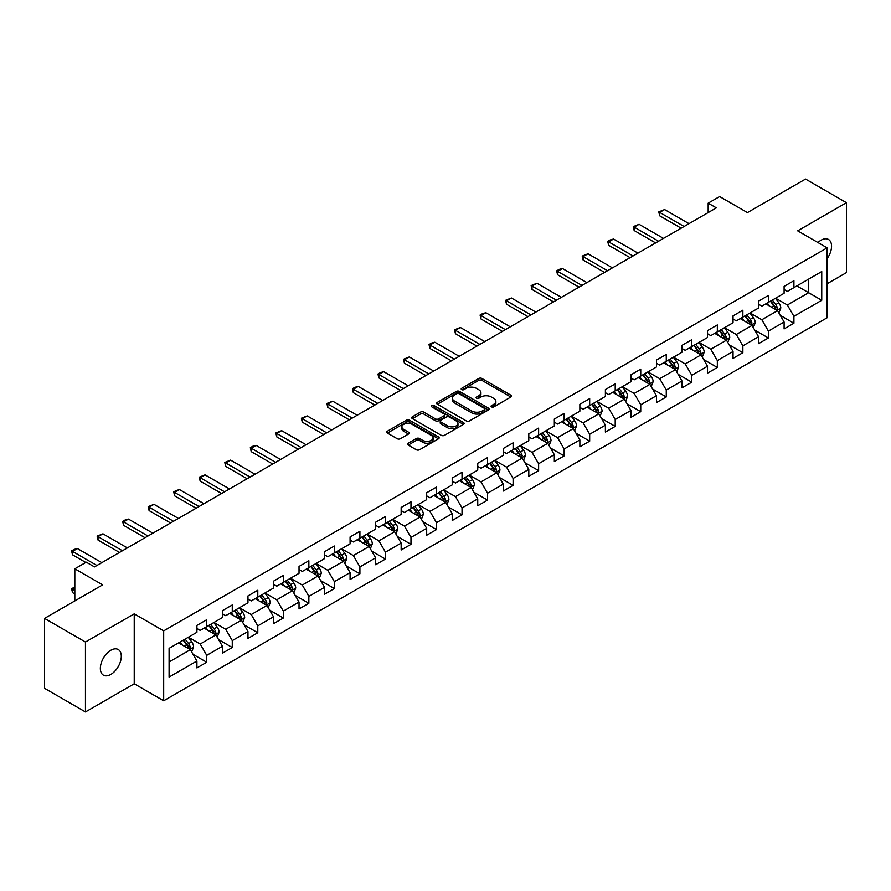 <?xml version="1.0" encoding="UTF-8"?>
<svg xmlns="http://www.w3.org/2000/svg" width="891" height="891" viewBox="0 0 891 891"><rect width="100%" height="100%" fill="white"/><g stroke="black" fill="none" stroke-linecap="round" stroke-linejoin="round"><path stroke-width="1.34" d="M491.531 406.886A1.593 0.913 0 0 0 493.781 406.886L510.844 397.03A2.272 1.314 0 0 0 511.512 396.105A2.272 1.314 0 0 0 510.844 395.17L481.931 378.486A2.272 1.314 0 0 0 478.723 378.486L461.649 388.331A1.593 0.913 0 0 0 461.193 388.988A1.593 0.913 0 0 0 461.649 389.634A1.593 0.913 0 0 0 463.899 389.634L466.116 388.353A7.273 4.199 0 0 1 476.395 388.353L478.801 389.746A7.273 4.199 0 0 1 480.928 392.719A7.273 4.199 0 0 1 478.801 395.682L476.596 396.963A1.593 0.913 0 0 0 476.128 397.609A1.593 0.913 0 0 0 476.596 398.255A1.593 0.913 0 0 0 478.846 398.255L481.051 396.985A7.273 4.199 0 0 1 491.331 396.985L493.737 398.377A7.273 4.199 0 0 1 495.875 401.34A7.273 4.199 0 0 1 493.737 404.314L491.531 405.583A1.593 0.913 0 0 0 491.064 406.229A1.593 0.913 0 0 0 491.531 406.886L491.531 405.583M110.829 674.431A14.813 8.554 120 0 0 120.508 661.378A14.813 8.554 120 0 0 118.236 649.517A14.813 8.554 120 0 0 110.829 650.252A14.813 8.554 120 0 0 101.151 663.305A14.813 8.554 120 0 0 103.423 675.166A14.813 8.554 120 0 0 110.829 674.431M827.138 258.657A14.813 8.554 120 0 0 828.485 239.456A14.813 8.554 120 0 0 821.079 240.18A14.813 8.554 120 0 0 817.96 242.541M408.201 443.217A2.272 1.314 0 0 0 407.532 444.141A2.272 1.314 0 0 0 408.201 445.066L416.32 449.755A2.272 1.314 0 0 0 419.527 449.755L438.483 438.806A2.272 1.314 0 0 0 439.152 437.882A2.272 1.314 0 0 0 438.483 436.958L409.57 420.262A2.272 1.314 0 0 0 406.352 420.262L387.396 431.199A2.272 1.314 0 0 0 386.739 432.135A2.272 1.314 0 0 0 387.396 433.059L397.197 438.717A2.272 1.314 0 0 0 400.415 438.717L408.524 434.028A2.272 1.314 0 0 0 409.192 433.104A2.272 1.314 0 0 0 408.524 432.18L403.668 429.373A6.081 3.508 0 0 1 401.886 426.889A6.081 3.508 0 0 1 405.639 423.648A6.081 3.508 0 0 1 412.255 424.417L431.289 435.398A6.081 3.508 0 0 1 433.071 437.882A6.081 3.508 0 0 1 429.317 441.123A6.081 3.508 0 0 1 422.702 440.366L419.527 438.528A2.272 1.314 0 0 0 416.32 438.528L408.201 443.217L408.201 445.066M827.138 283.739L846.45 272.59L846.45 202.68L805.542 179.058L747.438 212.593L719.616 196.532L708.167 203.148L716.342 207.87L94.468 566.91L86.282 562.188L74.822 568.803L74.822 600.924M85.458 642.021L85.458 711.942L134.229 683.787L134.229 613.866L85.458 642.021L44.55 618.41L102.643 584.864L74.822 568.803M134.229 613.866L163.688 630.873L827.138 247.843L827.138 317.753L163.688 700.794L163.688 630.873M846.45 202.68L797.679 230.836L827.138 247.843M466.271 420.908A2.272 1.314 0 0 0 469.49 420.908L488.435 409.971A2.272 1.314 0 0 0 489.103 409.036A2.272 1.314 0 0 0 488.435 408.111L459.522 391.416A2.272 1.314 0 0 0 456.315 391.416L437.358 402.364A2.272 1.314 0 0 0 436.69 403.289A2.272 1.314 0 0 0 437.358 404.213L466.271 420.908M432.447 407.232A1.593 0.913 0 0 1 434.062 407.454L434.062 405.561L463.465 422.534A2.272 1.314 0 0 1 464.122 423.459A2.272 1.314 0 0 1 463.465 424.383L444.509 435.331A2.272 1.314 0 0 1 441.29 435.331L412.377 418.636L412.377 416.788A2.272 1.314 0 0 0 411.709 417.712A2.272 1.314 0 0 0 412.377 418.636M412.377 416.788L420.496 412.099A2.272 1.314 0 0 1 423.704 412.099L435.432 418.87A2.272 1.314 0 0 0 438.639 418.87L444.03 415.763A2.272 1.314 0 0 0 444.687 414.838A2.272 1.314 0 0 0 444.03 413.903L431.812 406.864A1.593 0.913 0 0 1 431.355 406.207A1.593 0.913 0 0 1 432.335 405.36A1.593 0.913 0 0 1 434.062 405.561M85.458 711.942L44.55 688.32L44.55 618.41M193.069 654.362L206.734 662.247L206.734 655.353L222.438 646.276L222.438 653.181L232.261 647.512L232.261 640.607L247.965 631.541L247.965 638.435L257.789 632.766L257.789 625.872L273.504 616.795L273.504 623.7L283.316 618.031L283.316 611.126L299.031 602.06L299.031 608.954L308.854 603.285L308.854 596.391L324.558 587.325L324.558 594.219L334.381 588.55L334.381 581.656L350.085 572.579L350.085 579.484L359.908 573.815L359.908 566.91L375.623 557.844L375.623 564.738L385.435 559.069L385.435 552.175L401.15 543.098L401.15 550.003L410.974 544.334L410.974 537.429L426.678 528.363L426.678 535.257L436.501 529.588L436.501 522.694L452.205 513.628L452.205 520.522L462.028 514.853L462.028 507.959L477.743 498.882L477.743 505.776L487.555 500.107L487.555 493.213L503.27 484.147L503.27 491.041L513.093 485.372L513.093 478.478L528.797 469.401L528.797 476.306L538.621 470.637L538.621 463.732L554.325 454.666L554.325 461.56L564.148 455.891L564.148 448.997L579.863 439.92L579.863 446.825L589.675 441.156L589.675 434.251L605.39 425.185L605.39 432.079L615.213 426.41L615.213 419.516L630.917 410.45L630.917 417.344L640.74 411.675L640.74 404.781L656.444 395.704L656.444 402.609L666.268 396.94L666.268 390.035L681.983 380.969L681.983 387.863L691.795 382.194L691.795 375.3L707.51 366.223L707.51 373.129L717.333 367.46L717.333 360.554L733.037 351.488L733.037 358.382L742.86 352.713L742.86 345.819L758.564 336.753L758.564 343.648L768.387 337.979L768.387 331.084L784.102 322.007L784.102 328.902L793.914 323.233L793.914 316.338L821.736 300.278L821.736 271.555L808.649 279.117L808.649 292.716L821.736 300.278M206.734 662.247L196.911 667.916L196.911 661.022L169.09 677.082L169.09 648.358L196.911 632.298L196.911 625.393L206.734 619.724L206.734 626.629L222.438 617.552L222.438 610.658L232.261 604.989L232.261 611.883L247.965 602.817L247.965 595.923L257.789 590.254L257.789 597.148L273.504 588.071L273.504 581.177L283.316 575.508L283.316 582.402L299.031 573.336L299.031 566.442L308.854 560.773L308.854 567.667L324.558 558.601L324.558 551.696L334.381 546.027L334.381 552.932L350.085 543.855L350.085 536.961L359.908 531.292L359.908 538.186L375.623 529.12L375.623 522.226L385.435 516.557L385.435 523.451L401.15 514.374L401.15 507.48L410.974 501.811L410.974 508.705L426.678 499.639L426.678 492.745L436.501 487.076L436.501 493.97L452.205 484.904L452.205 477.999L462.028 472.33L462.028 479.235L477.743 470.158L477.743 463.264L487.555 457.595L487.555 464.489L503.27 455.424L503.27 448.518L513.093 442.849L513.093 449.755L528.797 440.677L528.797 433.783L538.621 428.114L538.621 435.008L554.325 425.943L554.325 419.048L564.148 413.379L564.148 420.274L579.863 411.197L579.863 404.302L589.675 398.633L589.675 405.528L605.39 396.462L605.39 389.567L615.213 383.898L615.213 390.793L630.917 381.727L630.917 374.821L640.74 369.152L640.74 376.058L656.444 366.981L656.444 360.087L666.268 354.418L666.268 361.312L681.983 352.246L681.983 345.352L691.795 339.683L691.795 346.577L707.51 337.5L707.51 330.606L717.333 324.937L717.333 331.831L733.037 322.765L733.037 315.871L742.86 310.202L742.86 317.096L758.564 308.03L758.564 301.125L768.387 295.456L768.387 302.361L784.102 293.284L784.102 286.39L793.914 280.721L793.914 287.615L821.736 271.555M204.117 628.133L215.889 634.938L200.185 644.015L188.402 637.21M196.911 628.511L200.185 630.405L206.734 626.629M200.185 644.015L206.734 655.353M215.889 634.938L222.438 646.276M229.644 613.398L241.428 620.203L225.713 629.269L213.929 622.464M222.438 613.776L225.713 615.67L232.261 611.883M225.713 629.269L232.261 640.607M241.428 620.203L247.965 631.541M255.171 598.663L266.955 605.457L251.24 614.534L239.456 607.729M247.965 599.042L251.24 600.924L257.789 597.148M251.24 614.534L257.789 625.872M266.955 605.457L273.504 616.795M280.698 583.917L292.482 590.722L276.778 599.788L264.995 592.994M273.504 584.296L276.778 586.189L283.316 582.402M276.778 599.788L283.316 611.126M292.482 590.722L299.031 602.06M306.226 569.182L318.009 575.987L302.305 585.053L290.522 578.248M299.031 569.561L302.305 571.443L308.854 567.667M302.305 585.053L308.854 596.391M318.009 575.987L324.558 587.325M331.764 554.436L343.547 561.241L327.832 570.318L316.049 563.513M324.558 554.815L327.832 556.708L334.381 552.932M327.832 570.318L334.381 581.656M343.547 561.241L350.085 572.579M357.291 539.701L369.074 546.506L353.359 555.572L341.576 548.767M350.085 540.08L353.359 541.973L359.908 538.186M353.359 555.572L359.908 566.91M369.074 546.506L375.623 557.844M382.818 524.966L394.602 531.76L378.898 540.837L367.114 534.032M375.623 525.334L378.898 527.227L385.435 523.451M378.898 540.837L385.435 552.175M394.602 531.76L401.15 543.098M408.345 510.22L420.129 517.025L404.425 526.091L392.641 519.297M401.15 510.599L404.425 512.492L410.974 508.705M404.425 526.091L410.974 537.429M420.129 517.025L426.678 528.363M433.884 495.485L445.667 502.29L429.952 511.356L418.169 504.551M426.678 495.864L429.952 497.746L436.501 493.97M429.952 511.356L436.501 522.694M445.667 502.29L452.205 513.628M459.411 480.739L471.194 487.544L455.479 496.621L443.696 489.816M452.205 481.118L455.479 483.011L462.028 479.235M455.479 496.621L462.028 507.959M471.194 487.544L477.743 498.882M484.938 466.004L496.721 472.809L481.017 481.875L469.234 475.07M477.743 466.383L481.017 468.265L487.555 464.489M481.017 481.875L487.555 493.213M496.721 472.809L503.27 484.147M510.465 451.258L522.249 458.063L506.545 467.14L494.761 460.335M503.27 451.637L506.545 453.53L513.093 449.755M506.545 467.14L513.093 478.478M522.249 458.063L528.797 469.401M536.003 436.523L547.787 443.328L532.072 452.394L520.288 445.589M528.797 436.902L532.072 438.795L538.621 435.008M532.072 452.394L538.621 463.732M547.787 443.328L554.325 454.666M561.53 421.788L573.314 428.582L557.599 437.659L545.815 430.854M554.325 422.167L557.599 424.049L564.148 420.274M557.599 437.659L564.148 448.997M573.314 428.582L579.863 439.92M587.058 407.042L598.841 413.847L583.137 422.913L571.354 416.119M579.863 407.421L583.137 409.314L589.675 405.528M583.137 422.913L589.675 434.251M598.841 413.847L605.39 425.185M612.585 392.307L624.368 399.112L608.664 408.178L596.881 401.373M605.39 392.686L608.664 394.568L615.213 390.793M608.664 408.178L615.213 419.516M624.368 399.112L630.917 410.45M638.123 377.561L649.907 384.366L634.192 393.443L622.408 386.638M630.917 377.94L634.192 379.833L640.74 376.058M634.192 393.443L640.74 404.781M649.907 384.366L656.444 395.704M663.65 362.826L675.434 369.631L659.719 378.697L647.935 371.892M656.444 363.205L659.719 365.098L666.268 361.312M659.719 378.697L666.268 390.035M675.434 369.631L681.983 380.969M689.177 348.091L700.961 354.885L685.257 363.962L673.473 357.157M681.983 348.47L685.257 350.352L691.795 346.577M685.257 363.962L691.795 375.3M700.961 354.885L707.51 366.223M714.705 333.345L726.488 340.15L710.784 349.216L699.001 342.422M707.51 333.724L710.784 335.617L717.333 331.831M710.784 349.216L717.333 360.554M726.488 340.15L733.037 351.488M740.243 318.61L752.026 325.415L736.311 334.481L724.528 327.676M733.037 318.989L736.311 320.871L742.86 317.096M736.311 334.481L742.86 345.819M752.026 325.415L758.564 336.753M765.77 303.864L777.553 310.669L761.838 319.746L750.055 312.941M758.564 304.243L761.838 306.136L768.387 302.361M761.838 319.746L768.387 331.084M777.553 310.669L784.102 322.007M796.866 285.911L808.649 292.716L787.377 305L775.593 298.195M784.102 289.508L787.377 291.402L793.914 287.615M787.377 305L793.914 316.338M134.229 683.787L163.688 700.794M708.167 203.148L708.167 212.593M169.09 661.968L190.362 649.684L178.579 642.879M190.362 649.684L196.911 661.022M780.249 315.347L793.914 323.233M754.722 330.093L768.387 337.979M729.194 344.828L742.86 352.713M703.667 359.563L717.333 367.46M678.129 374.309L691.795 382.194M652.602 389.044L666.268 396.94M627.075 403.79L640.74 411.675M601.548 418.525L615.213 426.41M576.009 433.26L589.675 441.156M550.482 448.006L564.148 455.891M524.955 462.741L538.621 470.637M499.428 477.487L513.093 485.372M473.889 492.222L487.555 500.107M448.362 506.968L462.028 514.853M422.835 521.703L436.501 529.588M397.308 536.438L410.974 544.334M371.77 551.184L385.435 559.069M346.243 565.919L359.908 573.815M320.715 580.665L334.381 588.55M295.188 595.4L308.854 603.285M269.65 610.135L283.316 618.031M244.123 624.881L257.789 632.766M218.596 639.615L232.261 647.512M492.166 407.109L493.737 406.196A7.273 4.199 0 0 0 495.875 403.233L495.875 401.34M480.928 392.719L480.928 394.602A7.273 4.199 0 0 1 478.801 397.575L477.231 398.477M510.844 395.17L510.844 397.03L481.931 380.368A2.272 1.314 0 0 0 478.723 380.368L462.284 389.857M488.435 408.111L488.435 409.971L459.522 393.31A2.272 1.314 0 0 0 456.315 393.31L437.392 404.236L437.358 402.364M484.426 409.693A1.593 0.913 0 0 0 484.893 409.036A1.593 0.913 0 0 0 484.426 408.39L459.043 393.733A1.593 0.913 0 0 0 456.793 393.733L454.466 395.081A7.273 4.199 0 0 0 452.338 398.054A7.273 4.199 0 0 0 454.466 401.017L471.818 411.029A7.273 4.199 0 0 0 482.098 411.029L484.426 409.693L484.426 411.575A1.593 0.913 0 0 0 484.893 410.929L484.893 409.036M452.338 398.054L452.338 399.936A7.273 4.199 0 0 0 454.466 402.91L454.466 401.017M484.426 411.575L482.098 412.923A7.273 4.199 0 0 1 471.818 412.923L454.466 402.91M412.41 418.659L420.496 413.992L420.496 412.099M444.687 414.838L444.687 416.721A2.272 1.314 0 0 1 444.03 417.656L438.639 420.764A2.272 1.314 0 0 1 435.432 420.764L423.704 413.992A2.272 1.314 0 0 0 420.496 413.992M434.062 407.454L463.431 424.406M447.594 425.898A6.081 3.508 0 0 0 454.221 426.655A6.081 3.508 0 0 0 457.974 423.414A6.081 3.508 0 0 0 456.192 420.931L449.487 417.066A2.272 1.314 0 0 0 446.268 417.066L440.889 420.173A2.272 1.314 0 0 0 440.232 421.098A2.272 1.314 0 0 0 440.889 422.022L447.594 425.898L447.594 427.78A6.081 3.508 0 0 0 454.221 428.549A6.081 3.508 0 0 0 457.974 425.308L457.974 423.414M440.232 421.098L440.232 422.98A2.272 1.314 0 0 0 440.889 423.916L440.889 422.022M447.594 427.78L440.889 423.916M433.071 437.882L433.071 439.775A6.081 3.508 0 0 1 429.317 443.016A6.081 3.508 0 0 1 422.702 442.248L419.527 440.421A2.272 1.314 0 0 0 416.32 440.421L408.234 445.088M401.886 426.889L401.886 428.783A6.081 3.508 0 0 0 403.668 431.266L403.668 429.373M408.49 434.051L403.668 431.266M438.45 438.829L409.57 422.156A2.272 1.314 0 0 0 406.352 422.156L387.429 433.082L387.396 431.199M778.845 312.908L780.794 308.008A6.137 3.542 -120 0 0 778.834 302.784L775.46 298.273M769.568 306.059L767.274 302.996M776.607 310.124L777.475 308.264A6.137 3.542 -120 0 0 775.727 304.577L772.352 300.067M770.815 300.958L774.557 305.958A3.13 1.804 60 0 1 775.125 306.905L777.475 308.264M770.381 301.203L773.767 305.713A6.137 3.542 60 0 1 775.515 309.4M684.11 226.481L659.685 212.392L659.685 215.789L658.794 211.869L664.597 209.552L689.01 223.652M681.158 228.185L659.685 215.789M664.597 209.552L659.685 212.392L658.794 211.869M753.318 327.654L755.267 322.742A6.137 3.542 -120 0 0 753.307 317.519L749.932 313.019M744.041 320.805L741.746 317.742M751.068 324.859L751.948 323.01A6.137 3.542 -120 0 0 750.2 319.323L746.814 314.813M745.277 315.692L749.03 320.704A3.13 1.804 60 0 1 749.598 321.651L751.948 323.01M744.854 315.949L748.228 320.448A6.137 3.542 60 0 1 749.988 324.146M727.78 342.389L729.729 337.489A6.137 3.542 -120 0 0 727.78 332.265L724.394 327.754M718.514 335.539L716.219 332.477M725.541 339.605L726.421 337.745A6.137 3.542 -120 0 0 724.661 334.058L721.287 329.547M719.75 330.438L723.503 335.439A3.13 1.804 60 0 1 724.071 336.386L726.421 337.745M719.327 330.684L722.701 335.194A6.137 3.542 60 0 1 724.461 338.881M658.572 241.227L634.158 227.127L634.158 230.524L633.256 226.604L639.07 224.298L663.483 238.387M655.631 242.92L634.158 230.524M639.07 224.298L634.158 227.127L633.256 226.604M633.044 255.962L608.631 241.862L608.631 245.27L607.729 241.35L610.179 239.935L613.543 239.033L637.956 253.133M630.104 257.666L608.631 245.27M613.543 239.033L608.631 241.862L607.729 241.35M702.253 357.124L704.202 352.223A6.137 3.542 -120 0 0 702.242 347L698.867 342.489M692.975 350.286L690.681 347.223M700.014 354.34L700.894 352.491A6.137 3.542 -120 0 0 699.134 348.793L695.76 344.294M694.223 345.173L697.965 350.174A3.13 1.804 60 0 1 698.533 351.132L700.894 352.491M693.799 345.418L697.174 349.929A6.137 3.542 60 0 1 698.923 353.616M676.726 371.87L678.675 366.969A6.137 3.542 -120 0 0 676.715 361.746L673.34 357.235M667.448 365.02L665.154 361.958M674.487 369.086L675.356 367.226A6.137 3.542 -120 0 0 673.607 363.539L670.232 359.028M668.696 359.919L672.438 364.92A3.13 1.804 60 0 1 673.006 365.867L675.356 367.226M668.261 360.164L671.647 364.675A6.137 3.542 60 0 1 673.396 368.362M651.198 386.605L653.148 381.704A6.137 3.542 -120 0 0 651.187 376.481L647.813 371.97M641.921 379.755L639.627 376.693M648.949 383.821L649.829 381.961A6.137 3.542 -120 0 0 648.08 378.274L644.694 373.763M643.157 374.654L646.911 379.655A3.13 1.804 60 0 1 647.479 380.602L649.829 381.961M642.734 374.899L646.109 379.41A6.137 3.542 60 0 1 647.868 383.097M607.517 270.708L583.104 256.608L583.104 260.005L582.202 256.085L588.004 253.768L612.429 267.868M604.566 272.401L583.104 260.005M588.004 253.768L583.104 256.608L582.202 256.085M581.99 285.443L557.566 271.343L557.566 274.751L556.675 270.831L559.125 269.405L562.477 268.514L586.891 282.614M579.039 287.147L557.566 274.751M562.477 268.514L557.566 271.343L556.675 270.831M556.452 300.178L532.038 286.089L532.038 289.486L531.136 285.565L536.95 283.249L561.363 297.349M553.511 301.882L532.038 289.486M536.95 283.249L532.038 286.089L531.136 285.565M625.66 401.351L627.609 396.439A6.137 3.542 -120 0 0 625.66 391.216L622.274 386.716M616.394 394.501L614.099 391.439M623.422 398.555L624.301 396.707A6.137 3.542 -120 0 0 622.542 393.02L619.167 388.509M617.63 389.389L621.383 394.401A3.13 1.804 60 0 1 621.951 395.348L624.301 396.707M617.207 389.645L620.582 394.145A6.137 3.542 60 0 1 622.341 397.843M530.925 314.924L506.511 300.824L506.511 304.232L505.609 300.3L511.423 297.995L535.836 312.084M527.984 316.628L506.511 304.232M511.423 297.995L506.511 300.824L505.609 300.3M600.133 416.086L602.082 411.185A6.137 3.542 -120 0 0 600.122 405.962L596.747 401.451M590.856 409.236L588.561 406.173M597.894 413.301L598.774 411.442A6.137 3.542 -120 0 0 597.015 407.755L593.64 403.244M592.103 404.135L595.845 409.136A3.13 1.804 60 0 1 596.413 410.083L598.774 411.442M591.68 404.38L595.054 408.891A6.137 3.542 60 0 1 596.803 412.578M505.397 329.659L480.984 315.57L480.984 318.967L480.082 315.046L482.532 313.632L485.885 312.73L510.309 326.83M502.446 331.363L480.984 318.967M485.885 312.73L480.984 315.57L480.082 315.046M574.606 430.832L576.555 425.92A6.137 3.542 -120 0 0 574.595 420.697L571.22 416.186M565.328 423.982L563.034 420.92M572.367 428.036L573.247 426.188A6.137 3.542 -120 0 0 571.487 422.49L568.113 417.99M566.576 418.87L570.318 423.871A3.13 1.804 60 0 1 570.886 424.829L573.247 426.188M566.141 419.115L569.527 423.626A6.137 3.542 60 0 1 571.276 427.312M479.87 344.405L455.446 330.305L455.446 333.702L454.555 329.781L460.357 327.465L484.782 341.565M476.919 346.098L455.446 333.702M460.357 327.465L455.446 330.305L454.555 329.781M549.079 445.567L551.028 440.666A6.137 3.542 -120 0 0 549.068 435.443L545.693 430.932M539.801 438.717L537.507 435.654M546.829 442.782L547.709 440.922A6.137 3.542 -120 0 0 545.96 437.236L542.574 432.725M541.037 433.616L544.791 438.617A3.13 1.804 60 0 1 545.359 439.564L547.709 440.922M540.614 433.861L543.989 438.372A6.137 3.542 60 0 1 545.749 442.059M454.332 359.14L429.919 345.04L429.919 348.448L429.017 344.527L431.478 343.102L434.83 342.211L459.244 356.311M451.392 360.844L429.919 348.448M434.83 342.211L429.919 345.04L429.017 344.527M523.552 460.302L525.49 455.401A6.137 3.542 -120 0 0 523.54 450.178L520.155 445.667M514.274 453.452L511.98 450.389M521.302 457.517L522.182 455.669A6.137 3.542 -120 0 0 520.422 451.971L517.047 447.46M515.51 448.351L519.264 453.352A3.13 1.804 60 0 1 519.832 454.299L522.182 455.669M515.087 448.596L518.462 453.107A6.137 3.542 60 0 1 520.221 456.793M428.805 373.886L404.391 359.786L404.391 363.183L403.489 359.262L409.303 356.946L433.717 371.046M425.865 375.579L404.391 363.183M409.303 356.946L404.391 359.786L403.489 359.262M498.013 475.048L499.962 470.136A6.137 3.542 -120 0 0 498.002 464.924L494.628 460.413M488.736 468.198L486.441 465.135M495.775 472.263L496.655 470.403A6.137 3.542 -120 0 0 494.895 466.717L491.52 462.206M489.983 463.097L493.725 468.098A3.13 1.804 60 0 1 494.293 469.045L496.655 470.403M489.56 463.342L492.935 467.853A6.137 3.542 60 0 1 494.683 471.539M403.278 388.621L378.864 374.521L378.864 377.929L377.962 374.008L380.412 372.583L383.765 371.692L408.189 385.781M400.326 390.325L378.864 377.929M383.765 371.692L378.864 374.521L377.962 374.008M472.486 489.783L474.435 484.882A6.137 3.542 -120 0 0 472.475 479.659L469.1 475.148M463.209 482.933L460.914 479.87M470.248 486.998L471.127 485.138A6.137 3.542 -120 0 0 469.368 481.452L465.993 476.941M464.456 477.832L468.198 482.833A3.13 1.804 60 0 1 468.766 483.78L471.127 485.138M464.022 478.077L467.407 482.588A6.137 3.542 60 0 1 469.156 486.274M377.751 403.356L353.326 389.267L353.326 392.664L352.435 388.743L354.885 387.329L358.238 386.427L382.662 400.527M374.799 405.06L353.326 392.664M358.238 386.427L353.326 389.267L352.435 388.743M446.959 504.529L448.908 499.617A6.137 3.542 -120 0 0 446.948 494.394L443.573 489.894M437.681 497.679L435.387 494.616M444.709 501.733L445.589 499.884A6.137 3.542 -120 0 0 443.841 496.198L440.455 491.687M438.918 492.567L442.671 497.568A3.13 1.804 60 0 1 443.239 498.526L445.589 499.884M438.495 492.823L441.869 497.323A6.137 3.542 60 0 1 443.629 501.02M352.212 418.102L327.799 404.002L327.799 407.399L326.897 403.478L332.711 401.173L357.124 415.262M349.272 419.795L327.799 407.399M332.711 401.173L327.799 404.002L326.897 403.478M421.432 519.264L423.37 514.363A6.137 3.542 -120 0 0 421.421 509.14L418.035 504.629M412.154 512.414L409.86 509.351M419.182 516.479L420.062 514.619A6.137 3.542 -120 0 0 418.302 510.933L414.928 506.422M413.391 507.313L417.144 512.314A3.13 1.804 60 0 1 417.712 513.261L420.062 514.619M412.967 507.558L416.342 512.069A6.137 3.542 60 0 1 418.102 515.755M326.685 432.837L302.272 418.737L302.272 422.145L301.37 418.224L307.183 415.908L331.597 430.008M323.745 434.541L302.272 422.145M307.183 415.908L302.272 418.737L301.37 418.224M395.894 533.999L397.843 529.098A6.137 3.542 -120 0 0 395.882 523.875L392.508 519.364M386.616 527.16L384.322 524.097M393.655 531.214L394.535 529.365A6.137 3.542 -120 0 0 392.775 525.668L389.4 521.168M387.863 522.048L391.606 527.049A3.13 1.804 60 0 1 392.174 528.007L394.535 529.365M387.44 522.293L390.815 526.804A6.137 3.542 60 0 1 392.563 530.49M301.158 447.583L276.745 433.483L276.745 436.88L275.842 432.959L281.645 430.643L306.07 444.743M298.207 449.276L276.745 436.88M281.645 430.643L276.745 433.483L275.842 432.959M370.366 548.745L372.315 543.844A6.137 3.542 -120 0 0 370.355 538.621L366.981 534.11M361.089 541.895L358.795 538.832M368.128 545.96L369.008 544.1A6.137 3.542 -120 0 0 367.248 540.414L363.873 535.903M362.336 536.794L366.078 541.795A3.13 1.804 60 0 1 366.647 542.742L369.008 544.1M361.902 537.039L365.288 541.55A6.137 3.542 60 0 1 367.036 545.236M275.631 462.318L251.206 448.218L251.206 451.626L250.315 447.705L252.766 446.28L256.118 445.389L280.542 459.489M272.679 464.022L251.206 451.626M256.118 445.389L251.206 448.218L250.315 447.705M344.839 563.48L346.788 558.579A6.137 3.542 -120 0 0 344.828 553.356L341.453 548.845M335.562 556.63L333.267 553.567M342.59 560.695L343.469 558.835A6.137 3.542 -120 0 0 341.721 555.149L338.335 550.638M336.798 551.529L340.551 556.53A3.13 1.804 60 0 1 341.119 557.476L343.469 558.835M336.375 551.774L339.749 556.285A6.137 3.542 60 0 1 341.509 559.971M250.093 477.053L225.679 462.964L225.679 466.361L224.777 462.44L230.591 460.124L255.004 474.224M247.152 478.757L225.679 466.361M230.591 460.124L225.679 462.964L224.777 462.44M319.312 578.226L321.25 573.314A6.137 3.542 -120 0 0 319.301 568.09L315.915 563.591M310.035 571.376L307.74 568.313M317.062 575.43L317.942 573.581A6.137 3.542 -120 0 0 316.182 569.895L312.808 565.384M311.271 566.264L315.024 571.276A3.13 1.804 60 0 1 315.592 572.222L317.942 573.581M310.848 566.52L314.222 571.02A6.137 3.542 60 0 1 315.982 574.717M224.565 491.799L200.152 477.699L200.152 481.107L199.25 477.175L205.064 474.87L229.477 488.959M221.625 493.503L200.152 481.107M205.064 474.87L200.152 477.699L199.25 477.175M293.774 592.961L295.723 588.06A6.137 3.542 -120 0 0 293.763 582.837L290.388 578.326M284.496 586.111L282.202 583.048M291.535 590.176L292.415 588.316A6.137 3.542 -120 0 0 290.655 584.63L287.281 580.119M285.744 581.01L289.486 586.011A3.13 1.804 60 0 1 290.054 586.957L292.415 588.316M285.32 581.255L288.695 585.766A6.137 3.542 60 0 1 290.444 589.452M199.038 506.534L174.625 492.445L174.625 495.841L173.723 491.921L176.173 490.507L179.536 489.605L203.95 503.705M196.098 508.238L174.625 495.841M179.536 489.605L174.625 492.445L173.723 491.921M268.247 607.707L270.196 602.795A6.137 3.542 -120 0 0 268.236 597.571L264.861 593.061M258.969 600.857L256.675 597.794M266.008 604.911L266.888 603.062A6.137 3.542 -120 0 0 265.128 599.365L261.754 594.865M260.217 595.745L263.959 600.746A3.13 1.804 60 0 1 264.527 601.703L266.888 603.062M259.782 595.99L263.168 600.501A6.137 3.542 60 0 1 264.917 604.187M173.511 521.28L149.087 507.179L149.087 510.576L148.196 506.656L153.998 504.339L178.423 518.439M170.56 522.972L149.087 510.576M153.998 504.339L149.087 507.179L148.196 506.656M242.72 622.441L244.669 617.541A6.137 3.542 -120 0 0 242.708 612.317L239.334 607.807M233.442 615.592L231.148 612.529M240.481 619.657L241.35 617.797A6.137 3.542 -120 0 0 239.601 614.111L236.215 609.6M234.678 610.491L238.432 615.492A3.13 1.804 60 0 1 239 616.438L241.35 617.797M234.255 610.736L237.63 615.247A6.137 3.542 60 0 1 239.389 618.933M147.984 536.014L123.559 521.914L123.559 525.322L122.657 521.402L125.119 519.976L128.471 519.085L152.884 533.186M145.033 537.719L123.559 525.322M128.471 519.085L123.559 521.914L122.657 521.402M217.192 637.176L219.13 632.276A6.137 3.542 -120 0 0 217.181 627.052L213.795 622.542M207.915 630.327L205.621 627.264M214.943 634.392L215.822 632.543A6.137 3.542 -120 0 0 214.063 628.846L210.688 624.335M209.151 625.226L212.904 630.227A3.13 1.804 60 0 1 213.472 631.173L215.822 632.543M208.728 625.471L212.103 629.982A6.137 3.542 60 0 1 213.862 633.668M122.446 550.761L98.032 536.66L98.032 540.057L97.13 536.137L102.944 533.82L127.357 547.92M119.505 552.453L98.032 540.057M102.944 533.82L98.032 536.66L97.13 536.137M191.654 651.922L193.603 647.011A6.137 3.542 -120 0 0 191.643 641.798L188.268 637.288M182.377 645.073L180.082 642.01M189.415 649.138L190.295 647.278A6.137 3.542 -120 0 0 188.536 643.592L185.161 639.081M183.624 639.972L187.366 644.973A3.13 1.804 60 0 1 187.934 645.919L190.295 647.278M183.201 640.217L186.575 644.728A6.137 3.542 60 0 1 188.335 648.414M74.822 587.848L72.505 589.196L74.822 590.533M72.505 592.593L71.603 588.673L72.505 589.196L72.505 592.593L74.822 593.929M71.603 588.673L74.822 587.046M96.919 565.495L72.505 551.395L72.505 554.803L71.603 550.883L74.053 549.457L77.417 548.566L101.83 562.655M85.792 562.466L72.505 554.803M77.417 548.566L72.505 551.395L71.603 550.883M493.737 406.196L493.737 404.314M476.596 398.255L476.596 396.963M478.801 397.575L478.801 395.682M461.649 389.634L461.649 388.331M478.723 380.368L478.723 378.486M481.931 380.368L481.931 378.486M456.315 393.31L456.315 391.416M459.522 393.31L459.522 391.416M471.818 412.923L471.818 411.029M482.098 412.923L482.098 411.029M423.704 413.992L423.704 412.099M435.432 420.764L435.432 418.87M438.639 420.764L438.639 418.87M444.03 417.656L444.03 415.763M463.465 424.383L463.465 422.534M416.32 440.421L416.32 438.528M419.527 440.421L419.527 438.528M422.702 442.248L422.702 440.366M408.524 434.028L408.524 432.18M406.352 422.156L406.352 420.262M409.57 422.156L409.57 420.262M438.483 438.806L438.483 436.958M776.952 310.324L780.75 308.13M775.727 304.577L778.834 302.784M771.361 307.094L773.767 305.713M751.414 325.059L755.223 322.865M750.2 319.323L753.307 317.519M745.834 321.84L748.228 320.448M725.887 339.805L729.696 337.6M724.661 334.058L727.78 332.265M720.307 336.575L722.701 335.194M700.359 354.54L704.157 352.346M699.134 348.793L702.242 347M694.768 351.321L697.174 349.929M674.832 369.275L678.63 367.081M673.607 363.539L676.715 361.746M669.241 366.056L671.647 364.675M649.294 384.021L653.103 381.827M648.08 378.274L651.187 376.481M643.714 380.791L646.109 379.41M623.767 398.756L627.576 396.562M622.542 393.02L625.66 391.216M618.187 395.537L620.582 394.145M598.24 413.502L602.038 411.297M597.015 407.755L600.122 405.962M592.649 410.272L595.054 408.891M572.713 428.237L576.51 426.043M571.487 422.49L574.595 420.697M567.121 425.018L569.527 423.626M547.174 442.983L550.983 440.778M545.96 437.236L549.068 435.443M541.594 439.753L543.989 438.372M521.647 457.718L525.456 455.524M520.422 451.971L523.54 450.178M516.067 454.488L518.462 453.107M496.12 472.453L499.918 470.259M494.895 466.717L498.002 464.924M490.529 469.234L492.935 467.853M470.593 487.199L474.391 485.005M469.368 481.452L472.475 479.659M465.002 483.969L467.407 482.588M445.055 501.934L448.864 499.74M443.841 496.198L446.948 494.394M439.475 498.715L441.869 497.323M419.527 516.68L423.336 514.475M418.302 510.933L421.421 509.14M413.947 513.45L416.342 512.069M394 531.415L397.798 529.221M392.775 525.668L395.882 523.875M388.409 528.196L390.815 526.804M368.473 546.15L372.271 543.956M367.248 540.414L370.355 538.621M362.882 542.931L365.288 541.55M342.935 560.896L346.744 558.702M341.721 555.149L344.828 553.356M337.355 557.666L339.749 556.285M317.408 575.631L321.217 573.436M316.182 569.895L319.301 568.09M311.828 572.412L314.222 571.02M291.88 590.377L295.678 588.171M290.655 584.63L293.763 582.837M286.289 587.147L288.695 585.766M266.353 605.112L270.151 602.917M265.128 599.365L268.236 597.571M260.762 601.893L263.168 600.501M240.815 619.846L244.624 617.652M239.601 614.111L242.708 612.317M235.235 616.628L237.63 615.247M215.288 634.592L219.097 632.398M214.063 628.846L217.181 627.052M209.708 631.363L212.103 629.982M189.761 649.327L193.57 647.133M188.536 643.592L191.643 641.798M184.181 646.109L186.575 644.728"/></g></svg>
